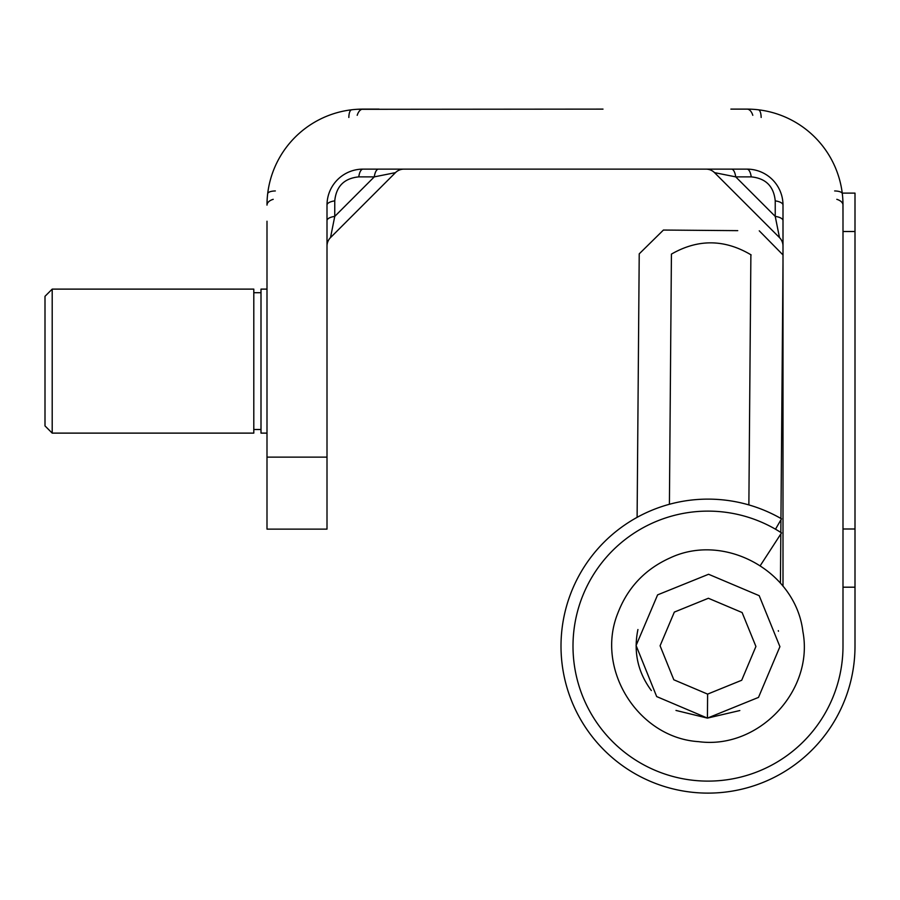 <?xml version="1.0" encoding="UTF-8"?>
<svg xmlns="http://www.w3.org/2000/svg" width="900" height="900" viewBox="0 0 900 900"><rect width="100%" height="100%" fill="white"/><g stroke="black" fill="none" stroke-linecap="round" stroke-linejoin="round"><path stroke-width="1.35" d="M842.242 193.118L855 193.118L855 646.121A147.004 147.004 0 0 1 682.47 790.886A147.004 147.004 0 0 1 569.869 595.845A147.004 147.004 0 0 1 781.504 518.816L775.496 529.2M855 231.514L842.996 231.514M842.996 528.998L855 528.998M842.996 587.194L855 587.194M751.14 254.903C724.59 239.107 698.018 238.838 671.423 254.115L669.409 504.27M748.867 504.911L750.881 254.756M707.614 694.114L741.701 680.254L755.921 646.47L742.117 612.54L708.39 598.264L674.336 612.09L660.082 645.784L673.819 679.781L707.614 694.114L707.423 718.11L656.685 696.577L636.086 645.502L657.607 594.866L708.581 574.267L759.206 595.688L779.918 646.661L758.498 697.399L707.423 718.11L739.822 710.539M637.931 629.528C633.319 651.87 637.785 672.21 651.352 690.559M778.444 631.238L778.32 630.664M675.979 710.438L707.423 718.11M737.741 230.648L663.424 230.051L737.741 230.648M842.996 221.231L842.94 201.847M836.798 199.316A12.004 6.626 0 0 1 842.996 205.121L842.996 646.121A135 135 0 0 1 682.245 778.635A135 135 0 0 1 582.829 595.541A135 135 0 0 1 781.526 532.901L760.286 565.605M834.649 190.946A12.004 4.039 173.2 0 1 842.332 193.77A12.004 4.039 -6.8 0 0 834.649 190.946M758.34 109.789A12.004 4.039 -83.2 0 1 761.164 117.461A12.004 4.039 96.8 0 0 758.34 109.789M267.671 193.77A12.004 4.039 -173.2 0 1 275.344 190.946A12.004 4.039 6.8 0 0 267.671 193.77M348.829 117.461A12.004 4.039 83.2 0 1 351.652 109.789A12.004 4.039 -96.8 0 0 348.829 117.461M783 246.083A12.004 12.004 0 0 0 779.49 237.6L775.238 216.394L735.727 176.873L751.241 176.873A12.004 4.534 -90 0 0 747 169.121A36 36 0 0 1 783 205.121A12.004 4.534 0 0 0 775.238 200.869C773.786 186.322 765.788 178.324 751.241 176.873M783 220.635A12.004 4.534 0 0 0 775.238 216.394L775.238 200.869M731.486 169.121A12.004 4.534 -90 0 1 735.727 176.873L714.51 172.631L779.49 237.6M706.028 169.121A12.004 12.004 0 0 1 714.51 172.631M266.996 457.121L327.004 457.121L327.004 529.121L266.996 529.121L266.996 221.231M357.199 115.312A12.004 6.626 -90 0 1 363.004 109.114L359.73 109.17M267.03 202.928L266.996 205.121A12.004 6.626 0 0 1 273.206 199.316M356.94 109.305L603 109.114M379.114 109.114L363.004 109.114A95.996 95.996 0 0 0 266.996 205.121L267.053 201.847M842.805 199.058L842.996 205.121A95.996 95.996 0 0 0 747 109.114L730.879 109.114M327.004 220.635A12.004 4.534 0 0 1 334.755 216.394L374.276 176.873L358.762 176.873C344.205 178.324 336.206 186.322 334.755 200.869L334.755 216.394L330.514 237.6L395.483 172.631A12.004 12.004 0 0 1 403.965 169.121A12.004 12.004 0 0 0 395.483 172.631L374.276 176.873A12.004 4.534 90 0 1 378.517 169.121M334.755 200.869A12.004 4.534 0 0 0 327.004 205.121L327.004 457.121M327.004 205.121A36 36 0 0 1 363.004 169.121L747 169.121A36 36 0 0 1 783 205.121L783 586.192M750.262 109.17L747 109.114A12.004 6.626 90 0 1 752.794 115.312M358.762 176.873L374.276 176.873L358.762 176.873A12.004 4.534 90 0 1 363.004 169.121M330.514 237.6A12.004 12.004 0 0 0 327.004 246.083M266.996 289.114L261 289.114L261 433.114L266.996 433.114M45 296.314L52.2 289.114L45 296.314L45 425.914L52.2 433.114L52.2 289.114L253.8 289.114L253.8 433.114L52.2 433.114L45 425.914M663.424 230.051L639.225 253.856L637.11 517.342M783 263.227L780.952 518.49M780.941 519.784L780.84 532.451M780.829 533.981L780.424 583.11M759.262 230.828L783.067 255.015M617.794 613.283C595.102 669.296 638.314 737.91 698.636 741.656C758.531 749.7 814.241 690.784 802.867 631.429C795.758 571.421 724.837 532.102 670.185 557.876C645.086 569.126 627.615 587.599 617.794 613.283M261 292.714L253.8 292.714M261 429.514L253.8 429.514"/></g></svg>
